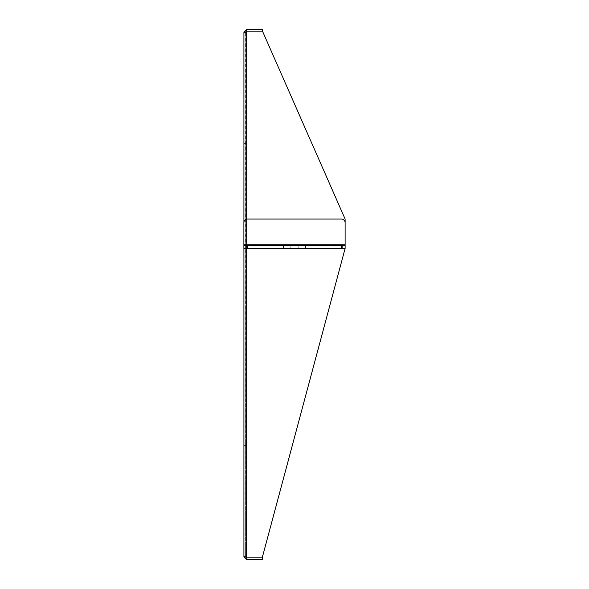 <?xml version="1.0" encoding="UTF-8"?>
<svg xmlns="http://www.w3.org/2000/svg" width="589" height="589" viewBox="0 0 589 589"><rect width="100%" height="100%" fill="white"/><g stroke="black" fill="none" stroke-linecap="round" stroke-linejoin="round"><path stroke-width="0.44" stroke-dasharray="2.94 2.21" d="M243.89 222.701L243.89 248.47L345.11 248.47L345.11 222.701A3.681 3.681 0 0 0 341.429 219.02L247.571 219.02A3.681 3.681 0 0 0 243.89 222.701L243.89 248.47L345.11 248.47L345.11 222.701A3.681 3.681 0 0 0 341.429 219.02A3.681 3.681 0 0 1 345.11 222.701L345.11 248.47L243.89 248.47L243.89 222.701A3.681 3.681 0 0 1 247.571 219.02A3.681 3.681 0 0 0 243.89 222.701M247.571 219.02L341.429 219.02L247.571 219.02M298.167 248.47L305.529 248.47L298.167 248.47L298.167 245.672L305.529 245.672L298.167 245.672L298.167 248.47L305.558 248.47L305.529 245.672L305.529 248.47L298.196 248.47L298.196 245.672L305.558 245.672L298.196 245.672L298.196 248.47M283.442 248.47L290.804 248.47L283.442 248.47L283.442 245.672L290.804 245.672L283.442 245.672L283.442 248.47L290.833 248.47L290.804 245.672L290.804 248.47L283.471 248.47L283.471 245.672L290.833 245.672L283.471 245.672L283.471 248.47M246.629 248.47L253.992 248.47L246.629 248.47L246.629 245.672L253.992 245.672L246.629 245.672L246.629 248.47L254.021 248.47L253.992 245.672L253.992 248.47L246.658 248.47L246.658 245.672L254.021 245.672L246.658 245.672L246.658 248.47M334.979 248.47L342.342 248.47L334.979 248.47L334.979 245.672L342.342 245.672L334.979 245.672L334.979 248.47L342.371 248.47L342.342 245.672L342.342 248.47L335.008 248.47L335.008 245.672L342.371 245.672L335.008 245.672L335.008 248.47M243.89 245.672L345.11 245.672M290.833 245.672L290.833 248.47L290.833 245.672M305.558 245.672L305.558 248.47L305.558 245.672M342.371 245.672L342.371 248.47L342.371 245.672M254.021 245.672L254.021 248.47L254.021 245.672M246.879 29.45L262.326 29.45L262.326 31.129L246.879 31.129L246.879 29.45L246.452 29.45L243.92 31.968L245.598 31.975L245.598 557.025L245.849 32.439L244.663 32.439L246.452 31.946A1.62 1.62 0 0 0 246.879 31.129L262.473 31.129L345.11 219.02L345.11 248.47L262.186 557.871L246.879 557.871A1.62 1.62 0 0 0 246.452 557.054L244.663 556.561L243.92 557.032L246.452 559.55L262.326 559.55L262.326 557.871L246.879 557.871A1.62 1.62 0 0 0 246.452 557.054L246.452 31.946A1.62 1.62 0 0 0 246.879 31.129L262.473 31.129L345.11 219.02L345.11 248.47L262.186 557.871L246.879 557.871L246.879 559.55M245.598 147.25L245.598 150.931L245.598 147.25M245.598 441.75L245.598 445.431L245.598 441.75M246.879 31.129L262.473 31.129L345.11 219.02L345.11 248.47L262.186 557.871L246.452 557.871L245.598 557.025L246.452 557.054L245.598 557.025L245.849 556.561L245.598 557.025L243.92 557.032L243.92 31.968L245.849 32.439L245.598 31.975L246.452 31.946A1.62 1.62 0 0 0 246.879 31.129L246.452 31.129L246.452 29.45M246.452 31.129L245.598 31.975L246.452 31.946L246.452 557.054A1.62 1.62 0 0 1 246.879 557.871M243.92 147.25L243.92 150.931L243.92 147.25M243.92 441.75L243.92 445.431L243.92 441.75M243.92 150.931L245.598 150.931L243.92 150.931L243.92 143.569L245.598 143.569L243.92 143.569M243.92 445.431L245.598 445.431L243.92 445.431L243.92 438.069L245.598 438.069L243.92 438.069M243.92 248.47L243.92 222.237M345.11 248.47L345.11 244.258L243.89 244.258M246.452 557.871L246.452 559.55M247.571 245.672L247.571 248.47M341.429 248.47L341.429 245.672M246.452 31.946L246.452 557.054M246.452 248.47L246.452 219.196M244.663 556.561L245.849 556.561L244.663 556.561"/><path stroke-width="0.88" d="M345.11 222.701L345.11 248.47L243.89 248.47L243.89 222.701A3.681 3.681 0 0 1 247.571 219.02L341.429 219.02A3.681 3.681 0 0 1 345.11 222.701M345.11 245.672L243.89 245.672M246.452 557.871L246.879 557.871L246.879 559.55L262.326 559.55L262.326 557.871L246.879 557.871A1.62 1.62 0 0 0 246.452 557.054L244.663 556.561L243.92 557.032L245.598 557.025L246.452 557.871L246.452 559.55L243.92 557.032L243.92 248.47M243.92 222.237L243.92 31.968L245.598 31.975L246.452 31.129L262.326 31.129L262.326 29.45L246.879 29.45L246.879 31.129A1.62 1.62 0 0 1 246.452 31.946L244.663 32.439L243.92 31.968L246.879 29.45M243.92 143.569L243.92 150.931M243.92 438.069L243.92 445.431M246.879 557.871L262.186 557.871L345.11 248.47M243.89 244.258L345.11 244.258L345.11 219.02L262.473 31.129L246.879 31.129M246.879 559.55L246.452 559.55M246.452 31.129L246.452 29.45M341.429 245.672L341.429 248.47M247.571 248.47L247.571 245.672M246.452 557.054L246.452 248.47M246.452 219.196L246.452 31.946"/></g></svg>
